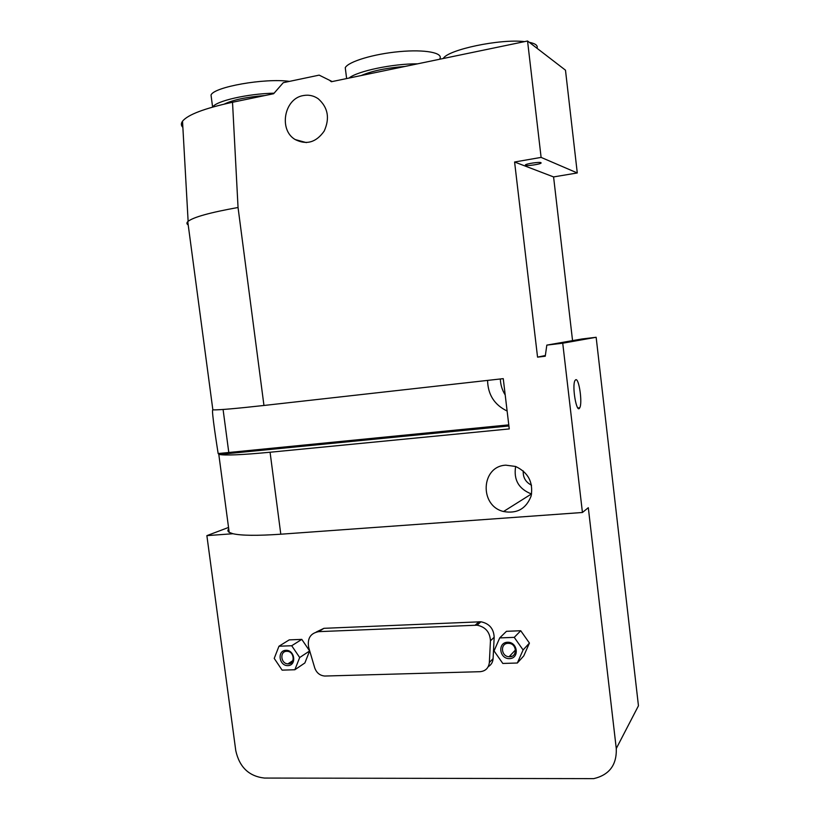 <?xml version="1.0" encoding="UTF-8"?>
<svg xmlns="http://www.w3.org/2000/svg" width="820" height="820" viewBox="0 0 820 820"><rect width="100%" height="100%" fill="white"/><g stroke="black" fill="none" stroke-linecap="round" stroke-linejoin="round"><path stroke-width="1.23" d="M182.86 127.377C181.005 125.542 180.882 123.482 182.522 121.216C187.821 114.656 204.487 108.342 232.521 102.264L273.634 93.726L283.269 82.687L319.164 75.132L332.172 81.569M507.529 642.245C517.748 641.793 519.747 658.399 509.507 658.634C499.318 659.034 497.32 642.542 507.529 642.245M508.092 643.331C499.995 643.29 500.979 656.543 509.076 656.728C517.522 657.609 517.317 643.72 508.871 643.351L508.092 643.331M285.893 650.301C294.862 649.891 296.891 665.43 287.902 665.635C278.974 665.994 276.934 650.547 285.893 650.301M286.672 651.305C279.466 651.254 280.737 663.872 287.933 663.851C295.385 664.466 294.575 651.398 287.154 651.305L286.672 651.305M523.098 649.952L517.338 663.011L502.814 663.452L494.05 650.936L499.718 637.909L514.242 637.365L523.098 649.952L529.433 643.075L523.755 655.908L517.338 663.011M511.834 656.297L509.466 656.338M514.242 637.365L520.741 630.744L506.463 631.308L499.718 637.909M520.741 630.744L529.433 643.075M299.689 657.527L294.851 669.745L282.121 670.135L274.218 658.399L278.974 646.221L291.705 645.74L299.689 657.527L309.632 650.957L304.866 662.97L294.851 669.745M291.684 662.427L291.192 661.709M291.705 645.74L301.791 639.385L289.234 639.877L278.974 646.221M301.791 639.385L309.632 650.957M314.706 667.839L308.709 647.534C307.131 638.462 310.462 633.173 318.703 631.646L477.086 625.188C485.522 626.941 489.981 632.159 490.452 640.83L489.355 662.488C488.658 668.054 485.563 671.119 480.079 671.693L324.771 676.039C319.872 675.588 316.52 672.851 314.706 667.839M316.253 632.025L323.931 628.325L480.94 621.775C489.294 623.507 493.712 628.663 494.173 637.242L493.086 658.685C492.81 662.252 491.19 664.907 488.248 666.639M505.202 394.953C502.147 390.064 500.528 384.744 500.333 378.973M487.572 380.408C487.92 394.676 494.439 404.885 507.119 411.025M228.544 527.455L206.876 535.634L235.781 750.689C239.471 767.233 249.054 776.366 264.532 778.067L593.762 778.631C609.352 774.91 616.855 764.886 616.271 748.547L588.309 507.703L582.436 512.49L280.799 534.209C257.398 535.808 241.449 535.644 232.941 533.728L229.19 532.344C227.663 531.36 227.509 530.212 228.729 528.88M540.974 162.657C539.427 161.786 526.297 163.692 525.364 164.922L525.507 165.322C527.157 166.173 540.124 164.297 541.097 163.057L540.974 162.657M270.077 452.24L509.261 428.932L503.254 378.645L263.958 405.469C236.088 408.555 219.186 410.02 213.261 409.877L212.872 409.938C210.965 408.257 217.402 448.673 218.151 453.532L219.207 454.454C225.254 455.612 242.207 454.874 270.077 452.24L280.799 534.209M582.436 512.49L562.735 343.201L596.15 337.276L581.923 338.988L546.817 345.117L562.735 343.201M541.108 157.399L527.557 41L565.482 70.182L577.28 172.958L541.108 157.399L514.591 162.001L537.551 357.13L545.259 356.228L546.817 345.117M330.029 80.708L331.372 81.733L527.557 41M232.521 102.264L238.046 207.491C210.166 212.503 193.53 217.115 188.128 221.328L187.77 221.646C186.519 222.917 186.663 224.014 188.21 224.936M303.236 95.581C284.12 98.554 278.513 130.021 295.21 139.564C306.557 145.222 316.223 142.393 324.197 131.077C329.999 118.213 328.01 107.43 318.211 98.748C313.63 95.612 308.638 94.556 303.236 95.581M505.827 465.176C480.961 466.211 479.136 505.848 503.531 511.516C517.01 513.945 526.214 508.759 531.145 495.967C533.4 482.273 528.213 472.433 515.585 466.457L505.827 465.176M575.732 379.732L574.994 380.511C571.714 385.953 576.737 414.561 579.74 407.765C582.62 403.153 579.043 377.979 575.732 379.732M536.987 48.257C538.094 45.572 535.511 43.583 529.238 42.291M524.534 41.625C500.077 38.632 447.976 49.661 443.21 58.517M404.957 66.451C386.64 67.855 372.065 70.879 361.22 75.532M417.595 63.827C392.821 63.652 357.315 71.135 349.002 78.074M439.797 58.886C443.579 52.828 425.17 49.221 399.391 51.619C373.654 53.935 348.377 61.602 345.261 67.681L345.702 71.237M264.88 95.54C246.564 97.006 233.054 99.845 224.352 104.058M273.983 93.183C247.609 93.716 215.793 101.055 212.739 107.041M289.511 81.375C264.768 77.9 213.671 86.951 211.027 95.089L211.437 98.133M531.585 494.009L531.442 493.968C518.752 488.986 513.484 479.823 515.636 466.477M531.534 485.204C525.651 482.221 522.893 477.465 523.252 470.926M572.555 340.628L553.582 176.925L577.28 172.958M596.15 337.276L638.452 705.784L616.271 748.547M206.876 535.634L232.941 533.728M553.582 176.925L514.591 162.001M545.351 355.511L537.551 357.13M323.931 628.325L318.703 631.646M479.085 621.724L475.221 625.127M494.173 637.242L490.452 640.83M493.086 658.685L489.355 662.488M219.207 454.454L508.902 425.969M263.958 405.469L238.046 207.491M228.923 453.501L223.081 409.477M509.097 656.728L515.513 649.922M287.943 663.851L292.904 660.582M480.94 621.775L477.086 625.188M508.769 424.873L218.151 453.542M577.864 407.96L579.74 407.765M345.261 67.681L346.624 78.566M211.027 95.089L212.605 107.082M503.531 511.516L531.442 493.968M295.21 139.564L306.362 142.608M182.522 121.216L188.128 221.328M212.872 409.938L187.77 221.646M218.786 454.27L229.19 532.344"/></g></svg>
